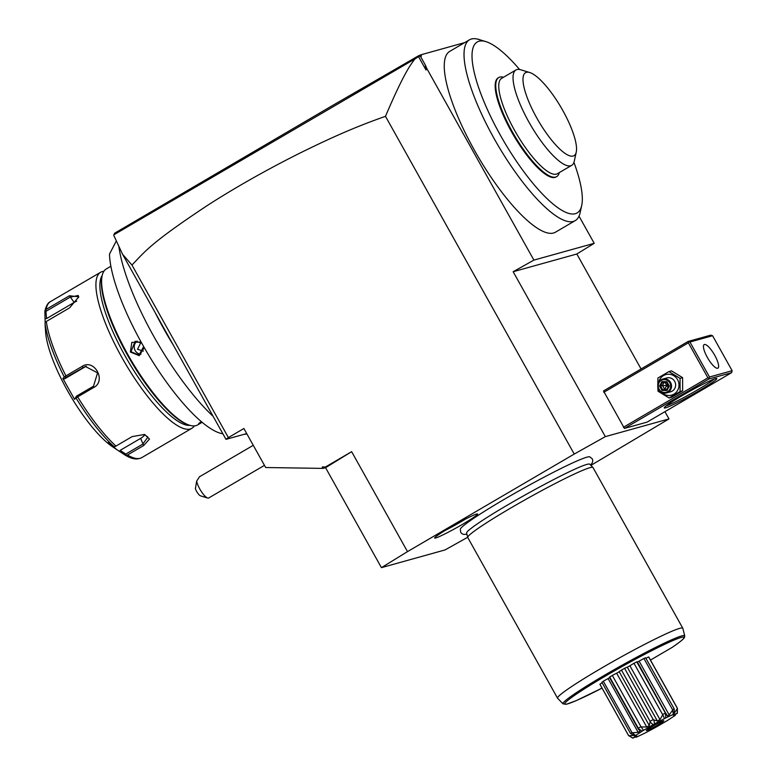 <?xml version="1.0" encoding="UTF-8"?>
<svg xmlns="http://www.w3.org/2000/svg" width="777" height="777" viewBox="0 0 777 777"><rect width="100%" height="100%" fill="white"/><g stroke="black" fill="none" stroke-linecap="round" stroke-linejoin="round"><path stroke-width="1.17" d="M103.895 271.29A90.385 24.738 59.7 0 0 102.282 271.562A90.385 24.738 59.7 0 0 100.621 272.261A90.385 24.738 59.7 0 0 123.281 359.945A90.385 24.738 59.7 0 0 190.258 428.982A90.385 24.738 59.7 0 0 191.909 428.282A90.385 24.738 59.7 0 0 194.357 425.913M44.891 311.15C46.154 305.769 48.028 302.574 50.515 301.583A90.385 24.738 59.7 0 0 46.134 309.382L44.872 311.664L45.115 310.557L45.95 311.334L45.115 310.557M46.134 309.382L69.444 295.746L78.798 296.814L69.629 307.828L46.319 321.474A90.385 24.738 59.7 0 0 65.928 375.874L82.09 366.414C94.114 358.275 106.75 380.769 93.832 387.422L77.661 396.872A90.385 24.738 59.7 0 0 115.958 446.076L132.119 436.616L144.571 434.469L149.495 439.073L143.667 445.542L127.506 454.992A90.385 24.738 59.7 0 0 140.151 458.294A90.385 24.738 59.7 0 0 141.802 457.604L191.909 428.282M115.958 446.076L114.87 446.678L113.52 446.173A88.947 24.349 -120.3 0 1 75.961 397.911L77.661 396.872M144.085 434.372L147.902 437.092L142.725 444.153L125.738 454.098L120.182 450.339L140.637 438.374A10.761 5.808 -19.8 0 0 144.862 434.605M126.01 455.283L125.738 454.098L126.01 455.283L127.506 454.992M125 455.031L116.764 449.582L108.197 442.56L113.52 446.173M75.961 397.911L74.543 399.329L62.869 378.438L64.287 377.03A88.947 24.349 -120.3 0 1 45.056 323.669L45.649 332.498A76.039 20.814 59.7 0 0 69.949 394.93A76.039 20.814 59.7 0 0 112.461 446.697A76.039 20.814 59.7 0 0 114.442 447.95M45.144 322.708L44.872 311.664M45.241 327.428L45.115 324.397M115.433 446.134L114.87 446.678M119.677 451.437L120.182 450.339M45.454 318.619L46.552 318.599L45.95 311.334L70.085 297.212L78.254 295.474L78.613 297.465M45.056 323.669L45.299 322.193L46.319 321.474M65.928 375.874L64.287 377.03M45.299 322.193L46.115 322.115M65.006 376.894L66.045 377.399L85.373 366.462L97.572 372.873L93.502 386.198L76.515 396.134L74.543 399.329M76.36 397.212L76.515 396.134L76.331 397.164M86.383 366.239A10.761 10.324 74.4 0 0 85.023 366.909L64.559 378.875L62.869 378.438M64.559 378.875L66.045 377.399L65.035 376.942M46.552 318.599L74.155 302.447A10.761 4.516 142.1 0 1 76.719 301.175M102.205 275.466A87.51 23.951 59.7 0 0 127.972 360.975A87.51 23.951 59.7 0 0 189.889 425.33M110.868 266.268L106.342 268.92A90.385 24.738 59.7 0 0 102.146 275.699L101.913 276.797A89.52 24.505 59.7 0 0 130.118 359.722A89.52 24.505 59.7 0 0 188.588 424.941L189.666 425.272A90.385 24.738 59.7 0 0 195.969 425.631A90.385 24.738 59.7 0 0 197.63 424.941L202.156 422.29L198.601 423.805L201.282 421.552M201.651 421.872L199.213 423.096M102.146 275.699A90.385 24.738 59.7 0 0 130.633 359.421A90.385 24.738 59.7 0 0 189.666 425.272M144.25 347.62L139.258 355.672L130.381 352.03L131.818 342.404L141.074 342.006M116.346 240.899L109.479 254.128A113.442 31.051 59.7 0 0 153.108 362.325A113.442 31.051 59.7 0 0 222.892 433.799M246.892 433.925A123.378 33.77 -120.3 0 1 244.163 434.285M213.18 416.414A123.378 33.77 -120.3 0 1 118.852 246.29M122.552 254.254L113.733 235.266L114.598 233.226L333.012 105.235L418.395 55.866L418.55 56.663L414.947 58.935C409.994 65.287 403.176 74.864 385.479 116.317C357.896 126.068 335.713 135.421 299.223 153.438C266.161 170.056 235.839 187.208 208.275 204.885C150.903 242.861 145.241 251.194 131.964 265.035L122.552 254.254L225.99 439.345L246.707 433.576M418.395 55.866L420.881 54.808L421.435 56.09L420.474 56.362L425.223 64.87L426 69.998L418.55 56.663M478.574 39.394L477.389 39.073M464.724 42.599L420.881 54.808M113.869 234.8L414.947 58.935M418.91 56.099L420.474 56.362M425.223 64.87L426.748 68.405L426 69.998M479.943 39.812L478.302 39.19M590.908 465.374L668.987 418.92L605.332 436.635L513.16 271.727L533.896 260.11L426.748 68.405M533.896 260.11L594.211 243.318L576.825 254.001L641.074 368.968M579.02 216.161L594.211 243.318M482.536 40.938A104.73 28.662 59.7 0 0 478.71 39.433A104.73 28.662 59.7 0 0 469.483 39.812L449.718 51.379A104.73 28.662 59.7 0 0 474.116 149.708A104.73 28.662 59.7 0 0 555.497 232.168L575.262 220.6A104.73 28.662 59.7 0 0 580.118 212.743L581.72 205.439A98.99 27.098 59.7 0 0 573.941 162.364M668.987 418.92L664.947 411.674M513.16 271.727L576.825 254.001M624.446 428.428L647.076 422.125L731.643 372.649L709.003 378.953L624.446 428.428L603.496 390.948L688.063 341.472L688.811 341.802L688.364 342.832L707.915 377.816L709.061 378.03L709.498 377.01L732.128 370.707L731.643 372.649M605.332 436.635L574.232 454.059L407.498 551.621L381.429 567.647L445.085 549.922L467.676 537.266M466.919 534.236L463.752 534.43L461.897 533.663L460.703 532.342L460.324 529.147A74.31 5.148 -29.2 0 1 515.889 492.628A74.31 5.148 -29.2 0 1 586.897 457.187A74.31 5.148 -29.2 0 1 589.762 456.808L592.278 458.809L592.773 460.518L592.462 462.5L590.637 465.093M435.703 537.975A24.611 1.709 -29.2 0 1 434.634 537.966A24.611 1.709 -29.2 0 1 452.758 525.971A24.611 1.709 -29.2 0 1 476.563 514.073A24.611 1.709 -29.2 0 1 477.564 513.966A24.611 1.709 -29.2 0 1 460.353 525.592A24.611 1.709 -29.2 0 1 435.703 537.975M131.964 265.035L228.389 437.577L225.99 439.345M228.389 437.577L243.881 428.515L265.676 467.521L323.057 468.395L322.251 466.958L325.437 467.006L351.641 451.67L407.498 551.621M385.479 116.317L574.232 454.059M325.437 467.006L323.446 468.288L325.573 467.696L381.429 567.647M322.251 466.958L323.057 468.395M325.573 467.696L351.641 451.67M155.419 313.063A123.378 33.77 59.7 0 0 173.679 345.736M207.682 498.028L200.524 495.843A5.74 1.573 -120.3 0 1 195.386 488.743L196.649 481.157A11.48 3.137 59.7 0 0 199.776 488.947A11.48 3.137 59.7 0 0 207.682 498.028A11.48 3.137 59.7 0 0 208.692 497.989L264.462 465.355M196.649 481.157L199.456 476.796L253.263 445.318M650.475 660.071L672.124 647.406A68.327 4.73 -29.2 0 0 655.875 648.581A68.327 4.73 -29.2 0 0 571.134 697.795A68.327 4.73 -29.2 0 0 602.039 688.101L576.408 700.553L566.608 704.195L563.043 703.845A69.707 4.827 -29.2 0 1 621.483 665.549A69.707 4.827 -29.2 0 1 684.722 635.839L682.818 628.282A71.737 4.973 150.8 0 0 682.779 628.195L592.987 467.531A71.737 4.973 150.8 0 0 592.938 467.453A71.737 4.973 150.8 0 0 589.928 467.686A71.737 4.973 150.8 0 0 519.871 502.748A71.737 4.973 150.8 0 0 467.725 537.431L466.618 533.032A70.552 4.885 -29.2 0 1 467.861 531.099A70.552 4.885 -29.2 0 1 467.919 531.041M587.014 464.374A70.552 4.885 -29.2 0 1 587.47 464.257A70.552 4.885 -29.2 0 1 589.772 464.199L592.938 467.453M467.725 537.431A71.737 4.973 150.8 0 0 467.754 537.519L557.546 698.183A71.737 4.973 150.8 0 0 557.604 698.261L563.043 703.845M682.779 628.195A71.737 4.973 150.8 0 0 679.72 628.35A71.737 4.973 150.8 0 0 609.09 663.743A71.737 4.973 150.8 0 0 557.546 698.183M602.185 682.798A9.557 0.66 150.8 0 0 599.922 684.236A27.972 1.933 -29.2 0 0 599.931 684.333L628.564 735.557A27.972 1.933 150.8 0 0 628.622 735.615L632.876 738.14A25.486 1.768 150.8 0 0 632.896 738.15C637.082 736.023 638.14 735.732 636.062 737.266L635.44 736.917M636.936 736.363L636.062 737.266A25.486 1.768 150.8 0 0 636.819 736.955L644.405 733.362A25.486 1.768 150.8 0 0 645.638 732.73L655.603 727.379A25.486 1.768 150.8 0 0 656.992 726.612L666.666 720.949A25.486 1.768 150.8 0 0 667.822 720.23L674.621 715.772A25.486 1.768 150.8 0 0 675.242 715.306C672.717 716.355 673.416 715.666 677.34 713.247A25.486 1.768 150.8 0 0 677.262 713.16C673.076 715.287 672.018 715.578 674.096 714.044A25.486 1.768 150.8 0 0 673.338 714.354L665.753 717.958A25.486 1.768 150.8 0 0 664.51 718.579L654.555 723.931A25.486 1.768 150.8 0 0 653.166 724.708L643.492 730.361A25.486 1.768 150.8 0 0 642.326 731.079L635.537 735.537L631.924 732.468A27.972 1.933 150.8 0 0 630.516 733.507L601.893 682.284A27.972 1.933 -29.2 0 1 603.302 681.254A9.557 0.66 150.8 0 1 608.09 678.564A23.669 1.641 150.8 0 1 609.557 677.593M643.492 730.361L640.957 726.66A27.972 1.933 150.8 0 0 638.344 728.263L609.712 677.039A9.557 0.66 150.8 0 0 609.45 677.408L638.675 729.7L638.529 728.875L642.326 731.079M609.712 677.039A27.972 1.933 -29.2 0 1 612.325 675.436A9.557 0.66 150.8 0 1 616.656 673.222A23.669 1.641 150.8 0 1 619.211 671.726A9.557 0.66 150.8 0 1 621.464 670.095A27.972 1.933 -29.2 0 1 624.572 668.346A9.557 0.66 150.8 0 1 627.282 667.2A23.669 1.641 150.8 0 1 629.914 665.792A9.557 0.66 150.8 0 1 633.983 663.296A27.972 1.933 -29.2 0 1 636.761 661.878A9.557 0.66 150.8 0 1 637.315 661.819L667.19 715.918L669.191 714.976L639.131 661.169A23.669 1.641 150.8 0 0 637.402 661.985M673.193 714.898L674.096 714.044L674.261 709.003A27.972 1.933 150.8 0 0 672.552 709.712L643.929 658.488A9.557 0.66 150.8 0 0 639.131 661.169M643.929 658.488A27.972 1.933 -29.2 0 1 645.629 657.779L674.261 709.003M677.34 713.247L677.418 708.352A27.972 1.933 150.8 0 0 677.418 708.333A27.972 1.933 150.8 0 0 677.398 708.255A27.972 1.933 150.8 0 0 677.253 708.168L648.62 656.944A9.557 0.66 150.8 0 0 645.91 658.284M648.62 656.944A27.972 1.933 -29.2 0 1 648.776 657.041L677.398 708.255M635.537 735.537A25.486 1.768 150.8 0 0 634.906 736.004C637.441 734.955 636.742 735.644 632.818 738.063L628.544 735.46L599.922 684.236M629.137 735.77L633.857 735.411M633.954 735.596L634.508 735.042M630.516 733.507L634.906 736.004L636.256 735.615M631.924 732.468L603.302 681.254M632.663 732.73L638.16 732.361L608.09 678.564M638.16 732.361L639.957 731.186L638.344 728.263M640.957 726.66L612.325 675.436M641.705 726.922L646.726 727.019L616.656 673.222M646.726 727.019L649.281 725.533L619.211 671.726M654.555 723.931L653.846 719.91L653.204 719.57A27.972 1.933 150.8 0 0 650.087 721.309L621.464 670.095M650.087 721.309L650.058 722.037L653.166 724.708M649.281 725.533L650.058 722.037M653.204 719.57L624.572 668.346M653.846 719.91L657.352 721.007L627.282 667.2M657.352 721.007L659.984 719.599L629.914 665.792M665.753 717.958L665.394 713.101A27.972 1.933 150.8 0 0 662.606 714.519L633.983 663.296M662.606 714.519L664.51 718.579M659.984 719.599L662.451 715.296M665.394 713.101L636.761 661.878M665.84 713.577L666.608 714.248M672.552 709.712L673.338 714.354M669.191 714.976L672.387 710.469M677.253 708.168L677.262 713.16M674.455 712.897L677.194 708.847M675.281 714.578L675.242 715.306L673.873 715.646M663.412 720.774A10.043 0.699 150.8 0 0 653.7 725.631A10.043 0.699 150.8 0 0 646.309 730.526A10.043 0.699 150.8 0 0 646.736 730.535A10.043 0.699 150.8 0 0 656.798 725.475A10.043 0.699 150.8 0 0 663.82 720.735A10.043 0.699 150.8 0 0 663.412 720.774M445.134 530.458A22.951 1.593 150.8 0 0 465.676 518.978M715.559 378.593A30.128 2.088 -29.2 0 1 716.715 378.438A30.128 2.088 -29.2 0 1 696.095 392.482A30.128 2.088 -29.2 0 1 665.539 407.857A30.128 2.088 -29.2 0 1 664.238 407.76A30.128 2.088 -29.2 0 1 686.8 392.939A30.128 2.088 -29.2 0 1 715.559 378.593M709.003 378.953L709.061 378.03M707.915 377.816L623.358 427.292M688.364 342.832L603.807 392.307M732.128 370.707L712.577 335.722L710.693 335.169L688.063 341.472M712.577 335.722L689.947 342.026L688.811 341.802M689.947 342.026L709.498 377.01M717.676 368.24A13.627 3.73 -120.3 0 1 707.575 357.828A13.627 3.73 -120.3 0 1 704.156 344.599A13.627 3.73 -120.3 0 1 704.409 344.502A13.627 3.73 -120.3 0 1 714.51 354.904A13.627 3.73 -120.3 0 1 717.919 368.133A13.627 3.73 -120.3 0 1 717.676 368.24M714.112 379.079A28.691 1.991 -29.2 0 1 690.821 393.706A28.691 1.991 -29.2 0 1 666.151 405.876M657.818 386.965L658.022 391.219L669.104 397.989L671.658 397.28L682.662 390.841L682.575 377.632L671.493 370.852L668.939 371.571L657.934 378.001L657.789 385.013M682.575 377.632L680.021 378.341L668.939 371.571M682.662 390.841L680.108 391.559L680.021 378.341M669.104 397.989L680.108 391.559M661.606 392.356A10.674 10.237 -105.6 0 0 677.593 379.671A10.674 10.237 -105.6 0 0 658.76 382.119M666.559 392.909L670.658 391.773A7.178 6.886 -105.6 0 0 674.689 381.371A7.178 6.886 -105.6 0 0 666.812 377.952L662.713 379.089A7.178 6.886 -105.6 0 0 658.682 389.481A7.178 6.886 74.4 0 0 666.559 392.909A7.178 6.886 74.4 0 0 670.59 382.517A7.178 6.886 -105.6 0 0 662.713 379.089M669.803 382.915A6.459 6.197 74.4 0 1 667.589 391.676A6.459 6.197 74.4 0 1 659.081 389.19A6.459 6.197 -105.6 0 1 661.305 380.429A6.459 6.197 -105.6 0 1 669.803 382.915M669.337 386.13L668.725 386.062L669.337 386.13L666.86 381.701L661.965 381.624L659.547 385.975L662.023 390.413L666.919 390.481L669.337 386.13L666.656 382.371L662.567 382.303L660.567 385.936L662.626 389.627L666.695 389.695L668.715 386.082L666.617 382.352M666.86 381.701L666.656 382.371M666.919 390.481L666.705 389.695L666.919 390.481M662.023 390.413L664.539 389.102L666.977 385.353L664.49 381.769M659.547 385.975L666.977 385.353L667.608 384.129M661.965 381.624L662.577 382.303L661.965 381.624M668.317 385.382L666.977 385.353L667.967 387.393M666.996 389.131L664.539 389.102L662.47 385.402L664.18 382.333M419.687 55.507L421.435 56.09M469.483 39.812A104.73 28.662 59.7 0 0 493.89 138.141A104.73 28.662 59.7 0 0 575.262 220.6M519.599 69.503A98.99 27.098 59.7 0 0 485.868 41.618A98.99 27.098 59.7 0 0 500.213 134.916A98.99 27.098 59.7 0 0 581.72 205.439M503.515 77.244A57.381 15.705 59.7 0 0 498.756 77.545L498.154 77.894A57.381 15.705 59.7 0 0 502.758 114.044A57.381 15.705 59.7 0 0 535.848 165.831A57.381 15.705 59.7 0 0 556.118 176.952L556.711 176.602A57.381 15.705 59.7 0 0 559.304 172.591M498.756 77.545A57.381 15.705 59.7 0 0 503.36 113.695A57.381 15.705 59.7 0 0 536.451 165.482A57.381 15.705 59.7 0 0 556.711 176.602M571.707 165.336L557.42 173.698A55.235 15.122 -120.3 0 1 537.907 162.995A55.235 15.122 59.7 0 1 506.06 113.151A55.235 15.122 59.7 0 1 501.631 78.351L515.918 69.988A55.235 15.122 59.7 0 0 520.124 104.254A55.235 15.122 59.7 0 0 551.505 153.904A55.235 15.122 59.7 0 0 571.707 165.336A55.235 15.122 59.7 0 0 574.271 161.198L576.262 152.059A48.057 13.151 59.7 0 0 542.472 82.012A48.057 13.151 59.7 0 0 529.729 72.523A48.057 13.151 59.7 0 0 527.068 97.271A48.057 13.151 59.7 0 0 557.06 146.348A48.057 13.151 59.7 0 0 576.262 152.059M529.729 72.523L520.784 69.794A55.235 15.122 59.7 0 0 515.918 69.988M143.658 346.591L138.976 355.108L131.012 351.709L135.13 341.288L141.696 343.113M140.909 354.215A7.178 6.886 74.4 0 1 135.149 350.553A7.178 6.886 -105.6 0 1 137.238 341.064M140.899 342.414L137.519 349.291L143.395 351.097M143.667 445.542L140.637 438.374M69.444 295.746L74.155 302.447M82.09 366.414L83.032 367.463L85.023 366.909M93.832 387.422L93.502 386.198M198.951 423.892L199.135 423.164M672.348 647.27C684.139 639.112 684.187 637.985 684.537 637.286L684.722 635.839A69.707 4.827 -29.2 0 1 683.935 637.276M666.627 382.371L662.577 382.303M130.381 352.03L131.012 351.709M50.515 301.583L100.621 272.261M141.802 457.604C137.752 459.654 133.12 459.333 127.904 456.623L125.087 455.089M116.764 449.582L112.461 446.697M587.47 464.257L586.926 464.393C570.065 468.822 483.75 516.414 467.861 531.099M677.389 710.605L677.418 708.333M666.676 389.714L668.706 386.072M485.868 41.618L478.71 39.433"/></g></svg>

